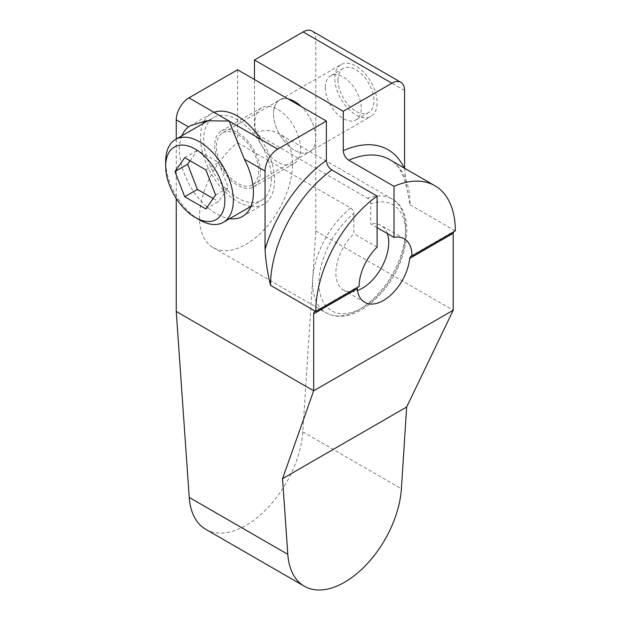 <?xml version="1.0" encoding="UTF-8"?>
<svg xmlns="http://www.w3.org/2000/svg" width="621" height="621" viewBox="0 0 621 621"><rect width="100%" height="100%" fill="white"/><g stroke="black" fill="none" stroke-linecap="round" stroke-linejoin="round"><path stroke-width="0.47" stroke-dasharray="3.1 2.33" d="M237.564 69.777L237.564 142.69A65.779 37.974 120 0 0 201.6 200.327A65.779 37.974 120 0 0 213.127 247.585A65.779 37.974 120 0 0 278.907 209.611A65.779 37.974 120 0 0 278.907 133.655A65.779 37.974 120 0 0 254.47 132.925L254.47 79.542M176.248 139.042L176.248 198.487M205.745 529.309A80.551 46.505 120 0 0 265.765 509.841A80.551 46.505 120 0 0 302.807 431.843L315.786 230.903L315.786 39.263A17.939 10.355 -60 0 0 312.068 31.05M377.094 227.62L370.753 223.964L370.753 203.789A61.293 35.389 -60 0 1 398.333 264.756A61.293 35.389 -60 0 1 326.258 306.363A61.293 35.389 -60 0 1 353.838 213.554C353.644 211.163 352.588 209.308 350.671 207.996L237.564 142.69M353.838 213.554L353.838 233.729A37.376 21.58 120 0 0 343.615 290.123A37.376 21.58 120 0 0 357.455 290.55M377.094 247.15L353.838 233.729M254.897 122.508A32.292 18.646 -120 0 0 268.994 155.009A32.292 18.646 -120 0 0 293.873 163.657A32.292 18.646 -120 0 0 300.564 148.877A32.292 18.646 -120 0 0 286.467 116.375A32.292 18.646 -120 0 0 261.581 107.728A32.292 18.646 -120 0 0 254.897 122.508M214.726 145.702A32.292 18.646 -120 0 0 228.823 178.196A32.292 18.646 -120 0 0 253.702 186.851A32.292 18.646 -120 0 0 260.393 172.064A32.292 18.646 -120 0 0 246.296 139.57A32.292 18.646 -120 0 0 221.418 130.922A32.292 18.646 -120 0 0 214.726 145.702M222.613 132.987A29.901 17.264 -120 0 1 245.652 140.998A29.901 17.264 -120 0 1 258.701 171.093A29.901 17.264 60 0 1 252.506 184.779A29.901 17.264 60 0 1 229.467 176.768A29.901 17.264 60 0 1 216.418 146.68A29.901 17.264 -120 0 1 222.613 132.987L279.691 100.035A29.901 17.264 60 0 1 288.043 98.925A29.901 17.264 -120 0 0 279.691 100.035A29.901 17.264 -120 0 0 273.504 113.721A29.901 17.264 60 0 1 279.691 100.035L341.007 64.638A29.901 17.264 60 0 1 364.046 72.649A29.901 17.264 60 0 1 377.094 102.737A29.901 17.264 60 0 1 370.908 116.422A29.901 17.264 60 0 1 347.861 108.411A29.901 17.264 60 0 1 334.812 78.324A29.901 17.264 60 0 1 341.007 64.638M315.786 138.134A29.901 17.264 60 0 1 309.592 151.819A29.901 17.264 60 0 1 286.553 143.808A29.901 17.264 60 0 1 273.504 113.721A29.901 17.264 -120 0 0 286.553 143.808A29.901 17.264 -120 0 0 309.592 151.819A29.901 17.264 -120 0 0 315.786 138.134A29.901 17.264 -120 0 0 301.247 106.548A29.901 17.264 60 0 1 315.786 138.134M370.753 203.789C370.558 201.398 369.495 199.543 367.585 198.231L254.47 132.925M404.582 168.237L406.646 187.767L410.077 204.783A98.669 56.969 120 0 0 389.646 159.613C397.471 163.238 403.138 172.622 406.646 187.767M315.786 230.903L453.206 310.244M410.077 204.783L455.325 230.903A4.782 2.763 -120 0 0 454.199 231.113A4.782 2.763 -120 0 0 453.454 231.982M337.987 80.156A25.414 14.671 -120 0 0 349.08 105.733A25.414 14.671 -120 0 0 368.664 112.541A25.414 14.671 -120 0 0 373.927 100.905A25.414 14.671 -120 0 0 362.835 75.327A25.414 14.671 -120 0 0 343.25 68.52A25.414 14.671 -120 0 0 337.987 80.156M325.303 87.476A25.414 14.671 -120 0 0 336.396 113.053A25.414 14.671 -120 0 0 355.98 119.861A25.414 14.671 -120 0 0 361.243 108.225A25.414 14.671 -120 0 0 350.151 82.655A25.414 14.671 -120 0 0 330.566 75.84A25.414 14.671 -120 0 0 325.303 87.476M181.899 135.782A52.327 30.212 -120 0 0 179.422 149.731A52.327 30.212 -120 0 0 229.739 218.639M250.884 206.428A52.327 30.212 -120 0 1 200.56 137.52A52.327 30.212 60 0 1 203.044 123.571M204.2 121.142A52.327 30.212 60 0 1 211.396 113.573A52.327 30.212 60 0 1 214.02 112.331M261.107 139.523A52.327 30.212 60 0 1 274.56 180.245A52.327 30.212 -120 0 1 263.723 204.2L242.578 216.403M250.923 206.436A52.327 30.212 -120 0 0 263.723 204.2M271.385 178.413A47.84 27.619 60 0 1 261.48 200.311A47.84 27.619 60 0 1 224.616 187.495A47.84 27.619 60 0 1 203.735 139.352A47.84 27.619 60 0 1 213.64 117.454A47.84 27.619 60 0 1 250.504 130.27A47.84 27.619 60 0 1 271.385 178.413M199.504 219.912A47.84 27.619 60 0 1 165.675 161.328M215.611 195.041L228.295 187.713L218.53 162.547L197.393 150.336L190.065 160.761M205.846 169.867L218.53 162.547M205.846 208.928L218.53 201.608L228.295 187.713M213.174 198.51L218.53 201.608M184.709 157.664L197.393 150.336M359.124 286.436L357.323 287.476M387.333 233.535A37.376 21.58 120 0 0 380.983 225.392A37.376 21.58 120 0 0 370.753 223.964M404.582 169.005A106.439 61.456 120 0 0 404.116 167.965M404.582 90.526L315.786 39.263M302.807 431.843L401.391 488.766M350.671 207.996A65.779 37.974 120 0 0 314.707 265.633A65.779 37.974 120 0 0 326.235 312.891A65.779 37.974 120 0 0 392.014 274.917A65.779 37.974 120 0 0 392.014 198.961A65.779 37.974 120 0 0 367.585 198.231M293.873 163.657L253.702 186.851M252.506 184.779L370.908 116.422M368.664 112.541L355.98 119.861M343.25 68.52L330.566 75.84M211.396 113.573L190.391 125.698M250.938 206.405L261.48 200.311M208.245 120.567L213.64 117.454M314.661 311.672L358.014 286.646M410.846 256.139L454.199 231.113M404.24 238.813L380.983 225.392M364.752 302.326L343.615 290.123M213.127 247.585L326.235 312.891C336.341 318.2 347.744 317.37 360.444 310.376C367.95 306.176 375.006 300.308 381.612 292.763C408.944 262.613 416.528 212.04 392.014 198.961L278.907 133.655M261.581 107.728L221.418 130.922"/><path stroke-width="0.93" d="M453.454 231.982A4.782 2.763 -120 0 0 453.206 233.302L453.206 310.244L313.675 390.803L313.675 313.861A4.782 2.763 60 0 1 314.661 311.672A4.782 2.763 60 0 1 315.786 311.463A98.669 56.969 -60 0 1 377.094 196.096L331.855 169.975C328.525 167.678 326.693 164.487 326.359 160.412L326.359 121.041L237.564 69.777L188.931 97.854A17.939 10.355 -60 0 0 176.248 119.822L176.248 139.042M176.248 198.487L176.248 311.463L189.226 497.421A80.551 46.505 120 0 0 205.745 529.309L304.329 586.224A80.551 46.505 120 0 0 364.348 566.756A80.551 46.505 120 0 0 401.391 488.766L406.67 407.003L282.532 478.675L313.675 390.803L176.248 311.463M377.094 227.62L394.009 237.385L394.009 186.331L348.769 160.21C345.439 157.913 343.607 154.722 343.273 150.647L343.273 111.275L391.898 83.206L303.102 31.935A17.939 10.355 -60 0 1 312.068 31.05L400.863 82.314A17.939 10.355 -60 0 1 404.582 90.526L404.582 168.237M303.102 31.935L254.47 60.012L254.47 79.542M377.094 196.096L377.094 247.15A37.376 21.58 -60 0 0 359.124 286.436L315.786 311.463L270.539 285.342C267.535 273.155 265.703 261.231 265.043 249.564L265.043 171.093A17.939 10.355 -60 0 1 277.727 149.118L229.102 121.048L244.309 159.116A52.327 30.212 -120 0 1 253.415 192.448A52.327 30.212 -120 0 1 242.578 216.403A52.327 30.212 -120 0 1 229.739 218.639M254.47 60.012L343.273 111.275M288.043 98.925A29.901 17.264 60 0 1 301.247 106.548A29.901 17.264 -120 0 0 288.043 98.925M326.359 121.041L277.727 149.118M391.898 83.206A17.939 10.355 -60 0 1 400.863 82.314M394.009 186.331A98.669 56.969 -60 0 1 434.886 185.733A98.669 56.969 -60 0 1 455.325 230.903L411.979 255.922A37.376 21.58 -60 0 0 404.24 238.813A37.376 21.58 -60 0 0 394.009 237.385M453.206 310.244L406.67 407.003M411.979 255.922L410.846 256.139L409.681 258.429A37.376 21.58 -60 0 1 392.084 293.811A37.376 21.58 -60 0 1 364.752 302.326A37.376 21.58 -60 0 1 357.199 288.734L357.323 287.476M188.931 97.854L229.102 121.048L206.56 120.777L190.391 125.698L188.528 126.917A52.327 30.212 -120 0 0 181.899 135.782M189.226 497.421L287.81 554.336L282.532 478.675M287.81 554.336A80.551 46.505 120 0 0 304.329 586.224M203.044 123.571A52.327 30.212 60 0 1 204.2 121.142M214.02 112.331A52.327 30.212 60 0 1 261.107 139.523M175.588 139.422A47.84 27.619 -120 0 1 212.452 152.238A47.84 27.619 -120 0 1 233.333 200.381A47.84 27.619 60 0 1 223.42 222.287A47.84 27.619 60 0 1 199.504 219.912L195.273 217.474A41.855 24.165 60 0 1 165.675 166.211L165.675 161.328A47.84 27.619 -120 0 1 175.588 139.422L208.245 120.567M195.273 217.474A41.855 24.165 60 0 0 224.872 200.381A41.855 24.165 -120 0 0 195.273 149.118A41.855 24.165 -120 0 0 165.675 166.211M215.611 195.041L205.846 169.867L184.709 157.664L174.943 171.559L184.709 196.725L205.846 208.928L215.611 195.041M184.709 196.725L197.393 189.397L213.174 198.51M174.943 171.559L187.627 164.231L197.393 189.397M190.065 160.761L187.627 164.231M357.455 290.55A37.376 21.58 120 0 0 387.333 233.535M326.359 160.412A106.439 61.456 120 0 0 265.043 249.564M404.116 167.965A106.439 61.456 120 0 0 343.273 150.647M331.855 169.975A98.669 56.969 120 0 0 270.539 285.342M434.886 185.733L389.646 159.613A98.669 56.969 120 0 0 348.769 160.21M313.675 313.861L357.199 288.734M409.681 258.429L453.206 233.302M188.528 126.917L176.248 119.822M265.043 171.093L244.309 159.116M223.42 222.287L250.938 206.405"/></g></svg>
